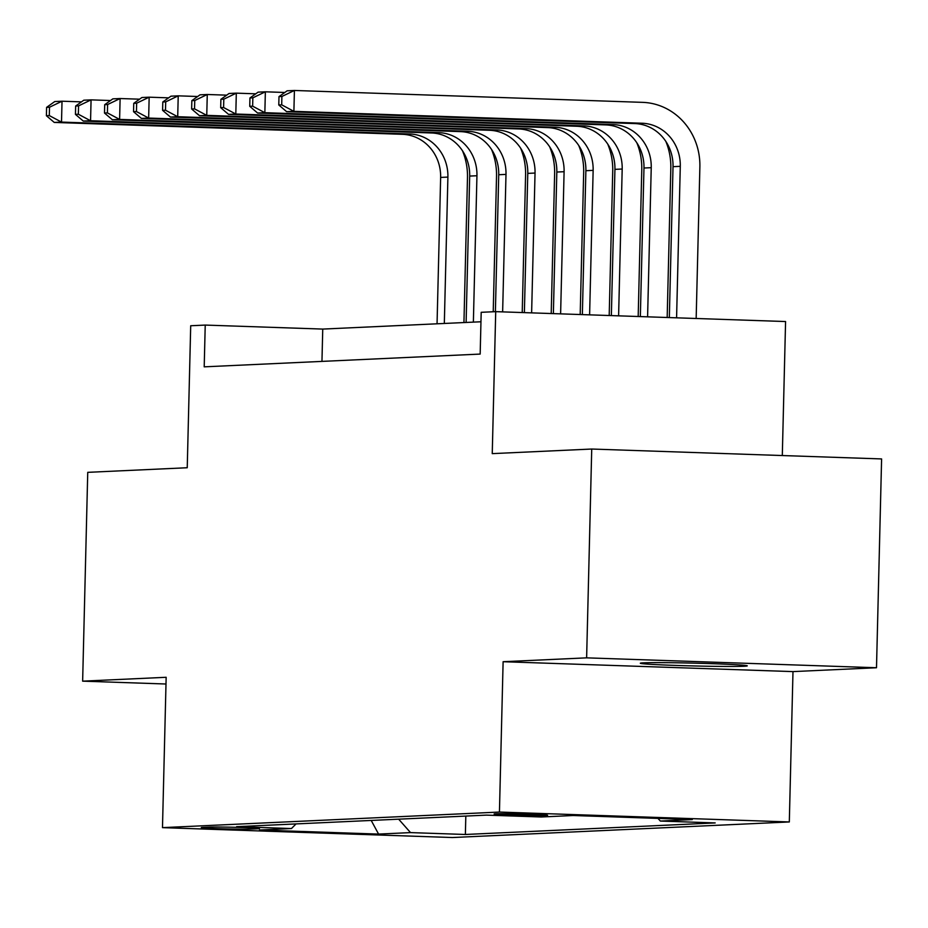 <?xml version="1.0" encoding="UTF-8"?>
<svg xmlns="http://www.w3.org/2000/svg" width="928" height="928" viewBox="0 0 928 928"><rect width="100%" height="100%" fill="white"/><g stroke="black" fill="none" stroke-linecap="round" stroke-linejoin="round"><path stroke-width="1.39" d="M643.661 662.836A53.488 1.404 -178.6 0 0 640.32 663.23A53.488 1.404 -178.6 0 0 684.342 665.689A53.488 1.404 -178.6 0 0 743.943 666.258A53.488 1.404 -178.6 0 0 747.272 665.852A53.488 1.404 -178.6 0 0 703.262 663.392A53.488 1.404 -178.6 0 0 643.661 662.836M495.784 813.798A26.75 0.696 -178.6 0 0 494.125 814.007A26.75 0.696 -178.6 0 0 516.13 815.225A26.75 0.696 -178.6 0 0 545.931 815.515A26.75 0.696 -178.6 0 0 547.601 815.306A26.75 0.696 -178.6 0 0 525.584 814.076A26.75 0.696 -178.6 0 0 495.784 813.798M782.304 455.544L785.575 321.54L495.714 311.646L481.191 312.307L480.17 354.078L204.206 366.838L205.227 325.078L190.704 325.751L187.236 467.735L87.742 472.34L82.638 681.152L165.996 684.006M876.496 667.742L881.6 458.931L591.728 449.036L586.624 657.848L503.115 661.71L499.438 812.058L789.31 821.953L792.988 671.605L876.496 667.742L586.624 657.848M499.438 812.058L162.481 827.637L452.354 837.532L789.31 821.953M251.465 829.064L257.856 828.774A25.914 0.673 -178.6 0 0 259.469 828.576A25.914 0.673 -178.6 0 0 238.16 827.382A25.914 0.673 -178.6 0 0 209.287 827.115L202.896 827.405A25.914 0.673 -178.6 0 0 201.283 827.602A25.914 0.673 -178.6 0 0 222.604 828.797A25.914 0.673 -178.6 0 0 251.465 829.064L251.5 827.892M398.646 819.169L410.524 832.602L465.369 834.481L715.186 822.927L660.342 821.048L692.3 819.575L573.214 815.515L541.268 816.988L486.423 815.12L236.605 826.662L291.45 828.542L296.044 823.925M410.524 832.602L378.578 834.086L259.492 830.015L291.45 828.542M495.714 311.646L492.246 453.63L591.728 449.036M162.481 827.637L166.158 677.289L82.638 681.152M480.959 321.772L322.747 329.08L205.227 325.078M321.958 361.386L322.747 329.08M465.821 816.072L465.369 834.481M660.342 821.048L657.998 818.403M371.212 820.445L378.578 834.086M503.115 661.71L792.988 671.605M462.527 150.846A62.686 58.766 -92.6 0 1 467.48 177.747L463.942 322.561M437.053 323.802L440.638 177.422A41.795 39.173 87.4 0 0 402.485 134.316L54.253 122.426L61.515 122.09L49.3 115.582L49.509 107.23L46.609 107.358L46.4 115.722L49.3 115.582M444.326 323.466L447.899 177.086A41.795 39.173 87.4 0 0 409.747 133.98L61.515 122.09L62.025 101.21L81.467 101.871M46.609 107.358L54.764 101.546L62.025 101.21L49.509 107.23M46.4 115.722L54.253 122.426M491.573 149.501A62.686 58.766 -92.6 0 1 496.526 176.401L493.22 311.75M466.111 322.457L469.684 176.076A41.795 39.173 87.4 0 0 431.532 132.971L83.3 121.081L90.561 120.744L78.358 114.237L78.555 105.885L75.655 106.024L75.446 114.376L78.358 114.237M473.373 322.12L476.946 175.74A41.795 39.173 87.4 0 0 438.793 132.634L90.561 120.744L91.072 99.864L110.513 100.537M75.655 106.024L83.81 100.201L91.072 99.864L78.555 105.885M75.446 114.376L83.3 121.081M520.62 148.155A62.686 58.766 -92.6 0 1 525.584 175.067L522.22 312.55M495.39 311.657L498.73 174.731A41.795 39.173 87.4 0 0 460.578 131.625L112.346 119.747L119.608 119.41L107.404 112.891L107.602 104.539L104.702 104.678L104.493 113.03L107.404 112.891M502.64 311.878L505.992 174.394A41.795 39.173 87.4 0 0 467.84 131.289L119.608 119.41L120.118 98.53L139.56 99.192M104.702 104.678L112.856 98.855L120.118 98.53L107.602 104.539M104.493 113.03L112.346 119.747M549.678 146.821A62.686 58.766 -92.6 0 1 554.631 173.722L551.209 313.536M524.378 312.62L527.777 173.385A41.795 39.173 87.4 0 0 489.624 130.291L141.392 118.401L148.654 118.065L136.451 111.557L136.648 103.194L133.748 103.333L133.539 111.685L136.451 111.557M531.628 312.864L535.038 173.049A41.795 39.173 87.4 0 0 496.898 129.955L148.654 118.065L149.164 97.185L168.606 97.846M133.748 103.333L141.903 97.521L149.164 97.185L136.648 103.194M133.539 111.685L141.392 118.401M578.724 145.476A62.686 58.766 -92.6 0 1 583.677 172.376L580.197 314.522M553.366 313.606L556.823 172.04A41.795 39.173 87.4 0 0 518.682 128.946L170.45 117.056L177.712 116.719L165.497 110.212L165.706 101.86L162.794 101.987L162.597 110.339L165.497 110.212M560.616 313.861L564.096 171.703A41.795 39.173 87.4 0 0 525.944 128.609L177.712 116.719L178.222 95.839L197.664 96.5M162.794 101.987L170.961 96.176L178.222 95.839L165.706 101.86M162.597 110.339L170.45 117.056M607.77 144.13A62.686 58.766 -92.6 0 1 612.724 171.03L609.197 315.52M582.355 314.604L585.881 170.706A41.795 39.173 87.4 0 0 547.729 127.6L199.497 115.71L206.758 115.374L194.544 108.866L194.752 100.514L191.841 100.642L191.644 108.994L194.544 108.866M589.605 314.847L593.143 170.369A41.795 39.173 87.4 0 0 554.99 127.264L206.758 115.374L207.269 94.494L226.71 95.155M191.841 100.642L200.007 94.83L207.269 94.494L194.752 100.514M191.644 108.994L199.497 115.71M636.817 142.784A62.686 58.766 -92.6 0 1 641.77 169.685L638.186 316.506M611.355 315.59L614.928 169.36A41.795 39.173 87.4 0 0 576.775 126.254L228.543 114.364L235.805 114.028L223.59 107.52L223.799 99.168L220.887 99.308L220.69 107.66L223.59 107.52M618.605 315.833L622.189 169.024A41.795 39.173 87.4 0 0 584.037 125.918L235.805 114.028L236.315 93.148L255.757 93.821M220.887 99.308L229.054 93.484L236.315 93.148L223.799 99.168M220.69 107.66L228.543 114.364M665.863 141.439A62.686 58.766 -92.6 0 1 670.816 168.351L667.174 317.492M640.343 316.576L643.974 168.014A41.795 39.173 87.4 0 0 605.822 124.909L257.59 113.03L264.851 112.694L252.636 106.175L252.845 97.823L249.945 97.962L249.736 106.314L252.636 106.175M647.593 316.831L651.236 167.678A41.795 39.173 87.4 0 0 613.083 124.572L264.851 112.694L265.362 91.802L284.803 92.475M249.945 97.962L258.1 92.139L265.362 91.802L252.845 97.823M249.736 106.314L257.59 113.03M278.992 96.616L278.783 104.968L281.694 104.829L281.892 96.477L278.992 96.616L287.146 90.805L294.408 90.468L642.64 102.358A62.686 58.766 -92.6 0 1 699.874 167.005L696.162 318.478M669.332 317.573L673.02 166.669A41.795 39.173 87.4 0 0 634.868 123.575L286.636 111.685L293.898 111.348L281.694 104.829M676.582 317.817L680.282 166.332A41.795 39.173 87.4 0 0 642.13 123.238L293.898 111.348L294.408 90.468L281.892 96.477M278.783 104.968L286.636 111.685M440.638 177.422L447.899 177.086M402.485 134.316L409.747 133.98M469.684 176.076L476.946 175.74M431.532 132.971L438.793 132.634M498.73 174.731L505.992 174.394M460.578 131.625L467.84 131.289M527.777 173.385L535.038 173.049M489.624 130.291L496.898 129.955M556.823 172.04L564.096 171.703M518.682 128.946L525.944 128.609M585.881 170.706L593.143 170.369M547.729 127.6L554.99 127.264M614.928 169.36L622.189 169.024M576.775 126.254L584.037 125.918M643.974 168.014L651.236 167.678M605.822 124.909L613.083 124.572M673.02 166.669L680.282 166.332M634.868 123.575L642.13 123.238"/></g></svg>
